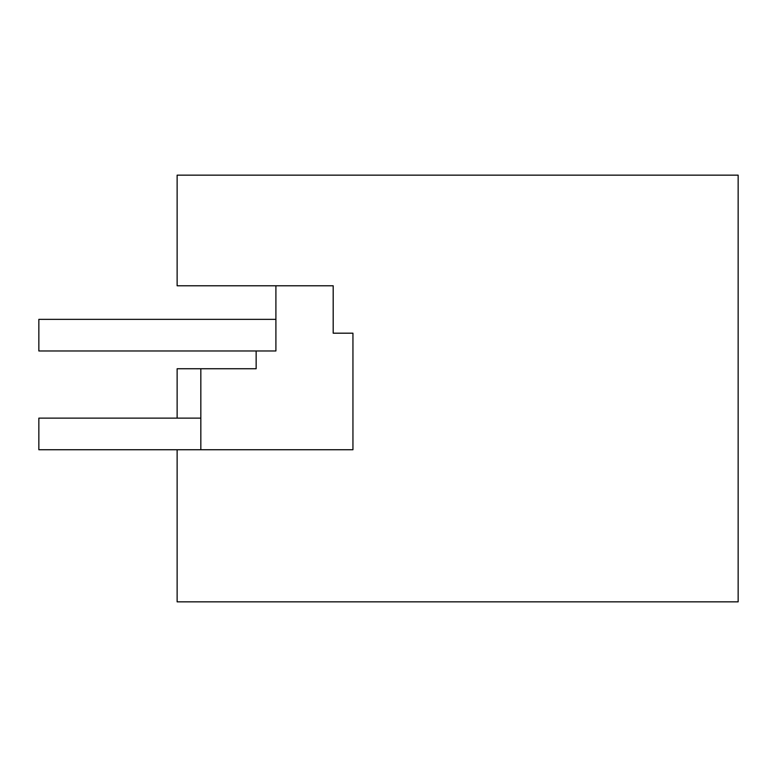 <?xml version="1.0" encoding="UTF-8"?>
<svg xmlns="http://www.w3.org/2000/svg" width="777" height="777" viewBox="0 0 777 777"><rect width="100%" height="100%" fill="white"/><g stroke="black" fill="none" stroke-linecap="round" stroke-linejoin="round"><path stroke-width="1.17" d="M738.15 601.845L738.15 175.155L177.127 175.155L177.127 285.781L333.187 285.781L333.187 333.187L352.943 333.187L352.943 449.737L177.127 449.737L177.127 601.845L738.15 601.845M275.903 285.781L275.903 350.971L256.148 350.971L256.148 368.745L177.127 368.745L177.127 418.133M352.943 449.737L38.85 449.737L38.85 418.133L200.835 418.133M200.835 368.745L200.835 449.737M256.148 350.971L38.85 350.971L38.85 319.357L275.903 319.357"/></g></svg>
